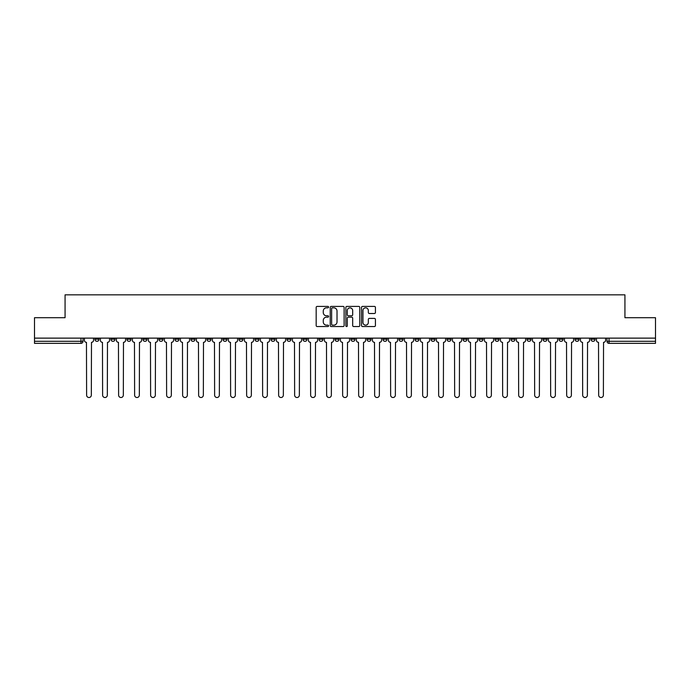 <?xml version="1.0" encoding="UTF-8"?>
<svg xmlns="http://www.w3.org/2000/svg" width="690" height="690" viewBox="0 0 690 690"><rect width="100%" height="100%" fill="white"/><g stroke="black" fill="none" stroke-linecap="round" stroke-linejoin="round"><path stroke-width="1.03" d="M328.587 307.119A0.707 0.707 0 0 0 327.879 306.412L317.184 306.412A1.009 1.009 0 0 0 316.175 307.421L316.175 325.542A1.009 1.009 0 0 0 317.184 326.551L327.879 326.551A0.707 0.707 0 0 0 328.587 325.844A0.707 0.707 0 0 0 327.879 325.145L326.499 325.145A3.226 3.226 0 0 1 323.274 321.92L323.274 320.41A3.226 3.226 0 0 1 326.499 317.184L327.879 317.184A0.707 0.707 0 0 0 328.587 316.486A0.707 0.707 0 0 0 327.879 315.779L326.499 315.779A3.226 3.226 0 0 1 323.274 312.553L323.274 311.043A3.226 3.226 0 0 1 326.499 307.826L327.879 307.826A0.707 0.707 0 0 0 328.587 307.119M526.97 338.126L526.97 339.256L531.076 339.256A2.053 2.053 0 0 1 529.023 341.309A2.053 2.053 0 0 1 526.97 339.256L526.97 338.126M510.971 338.126L510.971 339.256L515.076 339.256A2.053 2.053 0 0 1 513.024 341.309A2.053 2.053 0 0 1 510.971 339.256L510.971 338.126M414.957 338.126L414.957 339.256L419.063 339.256A2.053 2.053 0 0 1 417.01 341.309A2.053 2.053 0 0 1 414.957 339.256L414.957 338.126M398.958 338.126L398.958 339.256L403.055 339.256A2.053 2.053 0 0 1 401.011 341.309A2.053 2.053 0 0 1 398.958 339.256L398.958 338.126M382.95 338.126L382.95 339.256L387.055 339.256A2.053 2.053 0 0 1 385.003 341.309A2.053 2.053 0 0 1 382.95 339.256L382.95 338.126M350.951 338.126L350.951 339.256L355.057 339.256A2.053 2.053 0 0 1 353.004 341.309A2.053 2.053 0 0 1 350.951 339.256L350.951 338.126M318.944 339.256L318.944 338.126L318.944 339.256A2.053 2.053 0 0 0 320.997 341.309A2.053 2.053 0 0 1 318.944 339.256L323.049 339.256A2.053 2.053 0 0 1 320.997 341.309A2.053 2.053 0 0 0 323.049 339.256L323.049 338.126L323.049 339.256M302.945 339.256L302.945 338.126L302.945 339.256A2.053 2.053 0 0 0 304.997 341.309A2.053 2.053 0 0 1 302.945 339.256L307.05 339.256A2.053 2.053 0 0 1 304.997 341.309M286.945 339.256L286.945 338.126L286.945 339.256A2.053 2.053 0 0 0 288.989 341.309A2.053 2.053 0 0 1 286.945 339.256L291.042 339.256A2.053 2.053 0 0 1 288.989 341.309A2.053 2.053 0 0 0 291.042 339.256L291.042 338.126L291.042 339.256M270.937 338.126L270.937 339.256L275.043 339.256A2.053 2.053 0 0 1 272.99 341.309A2.053 2.053 0 0 1 270.937 339.256L270.937 338.126M254.938 338.126L254.938 339.256L259.043 339.256A2.053 2.053 0 0 1 256.99 341.309A2.053 2.053 0 0 1 254.938 339.256L254.938 338.126M238.938 338.126L238.938 339.256L243.035 339.256A2.053 2.053 0 0 1 240.991 341.309A2.053 2.053 0 0 1 238.938 339.256L238.938 338.126M222.93 339.256L222.93 338.126L222.93 339.256A2.053 2.053 0 0 0 224.983 341.309A2.053 2.053 0 0 1 222.93 339.256L227.036 339.256A2.053 2.053 0 0 1 224.983 341.309M190.932 339.256L190.932 338.126L190.932 339.256A2.053 2.053 0 0 0 192.984 341.309A2.053 2.053 0 0 1 190.932 339.256L195.029 339.256A2.053 2.053 0 0 1 192.984 341.309A2.053 2.053 0 0 0 195.029 339.256L195.029 338.126L195.029 339.256M174.924 339.256L174.924 338.126L174.924 339.256A2.053 2.053 0 0 0 176.976 341.309A2.053 2.053 0 0 1 174.924 339.256L179.029 339.256A2.053 2.053 0 0 1 176.976 341.309A2.053 2.053 0 0 0 179.029 339.256L179.029 338.126L179.029 339.256M158.924 339.256L158.924 338.126L158.924 339.256A2.053 2.053 0 0 0 160.977 341.309A2.053 2.053 0 0 1 158.924 339.256L163.03 339.256A2.053 2.053 0 0 1 160.977 341.309A2.053 2.053 0 0 0 163.03 339.256L163.03 338.126L163.03 339.256M142.925 339.256L142.925 338.126L142.925 339.256A2.053 2.053 0 0 0 144.978 341.309A2.053 2.053 0 0 1 142.925 339.256L147.03 339.256A2.053 2.053 0 0 1 144.978 341.309M126.925 339.256L126.925 338.126L126.925 339.256A2.053 2.053 0 0 0 128.97 341.309A2.053 2.053 0 0 1 126.925 339.256L131.022 339.256A2.053 2.053 0 0 1 128.97 341.309A2.053 2.053 0 0 0 131.022 339.256L131.022 338.126L131.022 339.256M110.918 339.256L110.918 338.126L110.918 339.256A2.053 2.053 0 0 0 112.97 341.309A2.053 2.053 0 0 1 110.918 339.256L115.023 339.256A2.053 2.053 0 0 1 112.97 341.309A2.053 2.053 0 0 0 115.023 339.256L115.023 338.126L115.023 339.256M374.429 313.51A1.009 1.009 0 0 0 375.429 312.51L375.429 307.421A1.009 1.009 0 0 0 374.429 306.412L362.543 306.412A1.009 1.009 0 0 0 361.534 307.421L361.534 325.542A1.009 1.009 0 0 0 362.543 326.551L374.429 326.551A1.009 1.009 0 0 0 375.429 325.542L375.429 319.401A1.009 1.009 0 0 0 374.429 318.401L369.34 318.401A1.009 1.009 0 0 0 368.331 319.401L368.331 322.446A2.691 2.691 0 0 1 365.64 325.145A2.691 2.691 0 0 1 362.949 322.446L362.949 310.517A2.691 2.691 0 0 1 365.64 307.826A2.691 2.691 0 0 1 368.331 310.517L368.331 312.51A1.009 1.009 0 0 0 369.34 313.51L374.429 313.51M34.5 338.126L34.5 317.711L65.067 317.711L65.067 294.837L624.933 294.837L624.933 317.711L655.5 317.711L655.5 338.126L34.5 338.126L34.5 341.309L83.016 341.309L83.016 338.126M344.12 307.421A1.009 1.009 0 0 0 343.111 306.412L331.235 306.412A1.009 1.009 0 0 0 330.225 307.421L330.225 325.542A1.009 1.009 0 0 0 331.235 326.551L343.111 326.551A1.009 1.009 0 0 0 344.12 325.542L344.12 307.421M346.889 306.412L358.765 306.412A1.009 1.009 0 0 1 359.775 307.421L359.775 325.542A1.009 1.009 0 0 1 358.765 326.551L353.685 326.551A1.009 1.009 0 0 1 352.676 325.542L352.676 318.194A1.009 1.009 0 0 0 351.667 317.184L348.295 317.184A1.009 1.009 0 0 0 347.294 318.194L347.294 325.844A0.707 0.707 0 0 1 346.587 326.551A0.707 0.707 0 0 1 345.88 325.844L345.88 307.421A1.009 1.009 0 0 1 346.889 306.412M606.984 338.126L606.984 341.309L655.5 341.309L655.5 343.361L609.029 343.361A2.053 2.053 0 0 1 606.984 341.309A2.053 2.053 0 0 0 609.029 343.361L609.029 338.126M655.5 338.126L655.5 341.309M83.016 341.309A2.053 2.053 0 0 1 80.972 343.361L34.5 343.361L34.5 341.309M595.082 338.126L595.082 339.256A2.053 2.053 0 0 1 593.029 341.309A2.053 2.053 0 0 1 590.976 339.256L595.082 339.256M590.976 338.126L590.976 339.256M579.082 338.126L579.082 339.256A2.053 2.053 0 0 1 577.03 341.309A2.053 2.053 0 0 1 574.977 339.256A2.053 2.053 0 0 0 577.03 341.309M574.977 338.126L574.977 339.256L579.082 339.256M563.075 338.126L563.075 339.256A2.053 2.053 0 0 1 561.03 341.309A2.053 2.053 0 0 1 558.978 339.256L563.075 339.256M558.978 338.126L558.978 339.256M547.075 338.126L547.075 339.256A2.053 2.053 0 0 1 545.022 341.309A2.053 2.053 0 0 1 542.97 339.256L547.075 339.256M542.97 338.126L542.97 339.256M531.076 338.126L531.076 339.256M515.076 338.126L515.076 339.256L515.076 338.126M499.068 338.126L499.068 339.256A2.053 2.053 0 0 1 497.016 341.309A2.053 2.053 0 0 1 494.972 339.256L499.068 339.256M494.972 338.126L494.972 339.256M483.069 338.126L483.069 339.256A2.053 2.053 0 0 1 481.016 341.309A2.053 2.053 0 0 1 478.964 339.256L483.069 339.256M478.964 338.126L478.964 339.256M467.07 338.126L467.07 339.256A2.053 2.053 0 0 1 465.017 341.309A2.053 2.053 0 0 1 462.964 339.256L467.07 339.256M462.964 338.126L462.964 339.256M451.062 338.126L451.062 339.256A2.053 2.053 0 0 1 449.009 341.309A2.053 2.053 0 0 1 446.965 339.256L451.062 339.256M446.965 338.126L446.965 339.256M435.062 338.126L435.062 339.256A2.053 2.053 0 0 1 433.01 341.309A2.053 2.053 0 0 1 430.957 339.256L435.062 339.256M430.957 338.126L430.957 339.256M419.063 338.126L419.063 339.256A2.053 2.053 0 0 1 417.01 341.309M403.055 338.126L403.055 339.256M387.055 339.256L387.055 338.126L387.055 339.256A2.053 2.053 0 0 1 385.003 341.309M371.056 338.126L371.056 339.256A2.053 2.053 0 0 1 369.003 341.309A2.053 2.053 0 0 1 366.951 339.256A2.053 2.053 0 0 0 369.003 341.309A2.053 2.053 0 0 0 371.056 339.256L366.951 339.256L366.951 338.126M355.057 339.256L355.057 338.126L355.057 339.256A2.053 2.053 0 0 1 353.004 341.309M339.049 338.126L339.049 339.256A2.053 2.053 0 0 1 336.996 341.309A2.053 2.053 0 0 1 334.943 339.256A2.053 2.053 0 0 0 336.996 341.309M334.943 338.126L334.943 339.256L339.049 339.256M307.05 338.126L307.05 339.256L307.05 338.126M275.043 339.256L275.043 338.126L275.043 339.256A2.053 2.053 0 0 1 272.99 341.309M259.043 339.256L259.043 338.126L259.043 339.256A2.053 2.053 0 0 1 256.99 341.309M243.035 339.256L243.035 338.126L243.035 339.256A2.053 2.053 0 0 1 240.991 341.309M227.036 338.126L227.036 339.256L227.036 338.126M211.037 339.256L211.037 338.126L211.037 339.256A2.053 2.053 0 0 1 208.984 341.309A2.053 2.053 0 0 1 206.931 339.256L211.037 339.256A2.053 2.053 0 0 1 208.984 341.309M206.931 338.126L206.931 339.256M147.03 338.126L147.03 339.256L147.03 338.126M99.024 338.126L99.024 339.256A2.053 2.053 0 0 1 96.971 341.309A2.053 2.053 0 0 1 94.918 339.256A2.053 2.053 0 0 0 96.971 341.309A2.053 2.053 0 0 0 99.024 339.256L99.024 338.126M94.918 338.126L94.918 339.256L99.024 339.256M332.339 307.826A0.707 0.707 0 0 0 331.631 308.534L331.631 324.438A0.707 0.707 0 0 0 332.339 325.145L333.796 325.145A3.226 3.226 0 0 0 337.022 321.92L337.022 311.043A3.226 3.226 0 0 0 333.796 307.826L332.339 307.826M352.676 310.569A2.691 2.691 0 0 0 349.985 307.878A2.691 2.691 0 0 0 347.294 310.569L347.294 314.769A1.009 1.009 0 0 0 348.295 315.779L351.667 315.779A1.009 1.009 0 0 0 352.676 314.769L352.676 310.569M84.404 340.282L84.404 338.126L84.404 340.282A2.053 2.053 48.4 0 0 86.457 342.335L86.612 395.163A2.363 2.363 48.4 0 0 88.967 397.518A2.363 2.363 48.4 0 0 91.33 395.163L91.485 342.335A2.053 2.053 48.4 0 0 93.529 340.282L93.529 338.126M86.457 342.335L86.612 395.163M91.33 395.163L91.485 342.335M100.404 340.282L100.404 338.126L100.404 340.282A2.053 2.053 48.4 0 0 102.456 342.335L102.612 395.163A2.363 2.363 48.4 0 0 104.966 397.518A2.363 2.363 48.4 0 0 107.33 395.163L107.485 342.335A2.053 2.053 48.4 0 0 109.538 340.282L109.538 338.126M116.412 340.282L116.412 338.126L116.412 340.282A2.053 2.053 48.4 0 0 118.456 342.335L118.611 395.163A2.363 2.363 48.4 0 0 120.974 397.518A2.363 2.363 48.4 0 0 123.329 395.163L123.484 342.335A2.053 2.053 48.4 0 0 125.537 340.282L125.537 338.126M102.456 342.335L102.612 395.163M107.33 395.163L107.485 342.335M118.456 342.335L118.611 395.163M123.329 395.163L123.484 342.335M132.411 340.282L132.411 338.126L132.411 340.282A2.053 2.053 48.4 0 0 134.464 342.335L134.619 395.163A2.363 2.363 48.4 0 0 136.974 397.518A2.363 2.363 48.4 0 0 139.337 395.163L139.483 342.335A2.053 2.053 48.4 0 0 141.536 340.282L141.536 338.126M148.41 340.282L148.41 338.126L148.41 340.282A2.053 2.053 48.4 0 0 150.463 342.335L150.618 395.163A2.363 2.363 48.4 0 0 152.973 397.518A2.363 2.363 48.4 0 0 155.336 395.163L155.492 342.335A2.053 2.053 48.4 0 0 157.544 340.282L157.544 338.126M164.41 340.282L164.41 338.126L164.41 340.282A2.053 2.053 48.4 0 0 166.463 342.335L166.618 395.163A2.363 2.363 48.4 0 0 168.981 397.518A2.363 2.363 48.4 0 0 171.336 395.163L171.491 342.335A2.053 2.053 48.4 0 0 173.544 340.282L173.544 338.126M134.464 342.335L134.619 395.163M139.337 395.163L139.483 342.335M150.463 342.335L150.618 395.163M155.336 395.163L155.492 342.335M166.463 342.335L166.618 395.163M171.336 395.163L171.491 342.335M180.418 340.282L180.418 338.126L180.418 340.282A2.053 2.053 48.4 0 0 182.471 342.335L182.617 395.163A2.363 2.363 48.4 0 0 184.98 397.518A2.363 2.363 48.4 0 0 187.344 395.163L187.49 342.335A2.053 2.053 48.4 0 0 189.543 340.282L189.543 338.126M182.471 342.335L182.617 395.163M187.344 395.163L187.49 342.335M196.417 340.282L196.417 338.126L196.417 340.282A2.053 2.053 48.4 0 0 198.47 342.335L198.625 395.163A2.363 2.363 48.4 0 0 200.98 397.518A2.363 2.363 48.4 0 0 203.343 395.163L203.498 342.335A2.053 2.053 48.4 0 0 205.551 340.282L205.551 338.126M198.47 342.335L198.625 395.163M203.343 395.163L203.498 342.335M212.417 340.282L212.417 338.126L212.417 340.282A2.053 2.053 48.4 0 0 214.469 342.335L214.625 395.163A2.363 2.363 48.4 0 0 216.988 397.518A2.363 2.363 48.4 0 0 219.342 395.163L219.498 342.335A2.053 2.053 48.4 0 0 221.55 340.282L221.55 338.126M214.469 342.335L214.625 395.163M219.342 395.163L219.498 342.335M228.424 340.282L228.424 338.126L228.424 340.282A2.053 2.053 48.4 0 0 230.477 342.335L230.624 395.163A2.363 2.363 48.4 0 0 232.987 397.518A2.363 2.363 48.4 0 0 235.342 395.163L235.497 342.335A2.053 2.053 48.4 0 0 237.55 340.282L237.55 338.126M230.477 342.335L230.624 395.163M235.342 395.163L235.497 342.335M244.424 340.282L244.424 338.126L244.424 340.282A2.053 2.053 48.4 0 0 246.477 342.335L246.632 395.163A2.363 2.363 48.4 0 0 248.987 397.518A2.363 2.363 48.4 0 0 251.35 395.163L251.505 342.335A2.053 2.053 48.4 0 0 253.549 340.282L253.549 338.126M246.477 342.335L246.632 395.163M251.35 395.163L251.505 342.335M260.423 340.282L260.423 338.126L260.423 340.282A2.053 2.053 48.4 0 0 262.476 342.335L262.631 395.163A2.363 2.363 48.4 0 0 264.986 397.518A2.363 2.363 48.4 0 0 267.349 395.163L267.504 342.335A2.053 2.053 48.4 0 0 269.557 340.282L269.557 338.126M262.476 342.335L262.631 395.163M267.349 395.163L267.504 342.335M276.431 340.282L276.431 338.126L276.431 340.282A2.053 2.053 48.4 0 0 278.475 342.335L278.631 395.163A2.363 2.363 48.4 0 0 280.994 397.518A2.363 2.363 48.4 0 0 283.349 395.163L283.504 342.335A2.053 2.053 48.4 0 0 285.557 340.282L285.557 338.126M278.475 342.335L278.631 395.163M283.349 395.163L283.504 342.335M292.431 340.282L292.431 338.126L292.431 340.282A2.053 2.053 48.4 0 0 294.483 342.335L294.639 395.163A2.363 2.363 48.4 0 0 296.993 397.518A2.363 2.363 48.4 0 0 299.356 395.163L299.503 342.335A2.053 2.053 48.4 0 0 301.556 340.282L301.556 338.126M294.483 342.335L294.639 395.163M299.356 395.163L299.503 342.335M308.43 340.282L308.43 338.126L308.43 340.282A2.053 2.053 48.4 0 0 310.483 342.335L310.638 395.163A2.363 2.363 48.4 0 0 312.993 397.518A2.363 2.363 48.4 0 0 315.356 395.163L315.511 342.335A2.053 2.053 48.4 0 0 317.564 340.282L317.564 338.126M310.483 342.335L310.638 395.163M315.356 395.163L315.511 342.335M324.429 340.282L324.429 338.126L324.429 340.282A2.053 2.053 48.4 0 0 326.482 342.335L326.637 395.163A2.363 2.363 48.4 0 0 329.001 397.518A2.363 2.363 48.4 0 0 331.355 395.163L331.511 342.335A2.053 2.053 48.4 0 0 333.563 340.282L333.563 338.126M326.482 342.335L326.637 395.163M331.355 395.163L331.511 342.335M340.437 340.282L340.437 338.126L340.437 340.282A2.053 2.053 48.4 0 0 342.49 342.335L342.637 395.163A2.363 2.363 48.4 0 0 345 397.518A2.363 2.363 48.4 0 0 347.363 395.163L347.51 342.335A2.053 2.053 48.4 0 0 349.563 340.282L349.563 338.126M342.49 342.335L342.637 395.163M347.363 395.163L347.51 342.335M356.437 340.282L356.437 338.126L356.437 340.282A2.053 2.053 48.4 0 0 358.49 342.335L358.645 395.163A2.363 2.363 48.4 0 0 360.999 397.518A2.363 2.363 48.4 0 0 363.363 395.163L363.518 342.335A2.053 2.053 48.4 0 0 365.571 340.282L365.571 338.126M358.49 342.335L358.645 395.163M363.363 395.163L363.518 342.335M372.436 340.282L372.436 338.126L372.436 340.282A2.053 2.053 48.4 0 0 374.489 342.335L374.644 395.163A2.363 2.363 48.4 0 0 377.007 397.518A2.363 2.363 48.4 0 0 379.362 395.163L379.517 342.335A2.053 2.053 48.4 0 0 381.57 340.282L381.57 338.126M374.489 342.335L374.644 395.163M379.362 395.163L379.517 342.335M388.444 340.282L388.444 338.126L388.444 340.282A2.053 2.053 48.4 0 0 390.497 342.335L390.644 395.163A2.363 2.363 48.4 0 0 393.007 397.518A2.363 2.363 48.4 0 0 395.361 395.163L395.517 342.335A2.053 2.053 48.4 0 0 397.569 340.282L397.569 338.126M390.497 342.335L390.644 395.163M395.361 395.163L395.517 342.335M404.444 340.282L404.444 338.126L404.444 340.282A2.053 2.053 48.4 0 0 406.496 342.335L406.652 395.163A2.363 2.363 48.4 0 0 409.006 397.518A2.363 2.363 48.4 0 0 411.369 395.163L411.525 342.335A2.053 2.053 48.4 0 0 413.569 340.282L413.569 338.126M406.496 342.335L406.652 395.163M411.369 395.163L411.525 342.335M420.443 340.282L420.443 338.126L420.443 340.282A2.053 2.053 48.4 0 0 422.496 342.335L422.651 395.163A2.363 2.363 48.4 0 0 425.014 397.518A2.363 2.363 48.4 0 0 427.369 395.163L427.524 342.335A2.053 2.053 48.4 0 0 429.577 340.282L429.577 338.126M422.496 342.335L422.651 395.163M427.369 395.163L427.524 342.335M436.451 340.282L436.451 338.126L436.451 340.282A2.053 2.053 48.4 0 0 438.495 342.335L438.65 395.163A2.363 2.363 48.4 0 0 441.014 397.518A2.363 2.363 48.4 0 0 443.368 395.163L443.523 342.335A2.053 2.053 48.4 0 0 445.576 340.282L445.576 338.126M438.495 342.335L438.65 395.163M443.368 395.163L443.523 342.335M452.45 340.282L452.45 338.126L452.45 340.282A2.053 2.053 48.4 0 0 454.503 342.335L454.658 395.163A2.363 2.363 48.4 0 0 457.013 397.518A2.363 2.363 48.4 0 0 459.376 395.163L459.523 342.335A2.053 2.053 48.4 0 0 461.575 340.282L461.575 338.126M454.503 342.335L454.658 395.163M459.376 395.163L459.523 342.335M468.45 340.282L468.45 338.126L468.45 340.282A2.053 2.053 48.4 0 0 470.502 342.335L470.658 395.163A2.363 2.363 48.4 0 0 473.012 397.518A2.363 2.363 48.4 0 0 475.375 395.163L475.531 342.335A2.053 2.053 48.4 0 0 477.584 340.282L477.584 338.126M470.502 342.335L470.658 395.163M475.375 395.163L475.531 342.335M484.449 340.282L484.449 338.126L484.449 340.282A2.053 2.053 48.4 0 0 486.502 342.335L486.657 395.163A2.363 2.363 48.4 0 0 489.02 397.518A2.363 2.363 48.4 0 0 491.375 395.163L491.53 342.335A2.053 2.053 48.4 0 0 493.583 340.282L493.583 338.126M486.502 342.335L486.657 395.163M491.375 395.163L491.53 342.335M500.457 340.282L500.457 338.126L500.457 340.282A2.053 2.053 48.4 0 0 502.51 342.335L502.656 395.163A2.363 2.363 48.4 0 0 505.02 397.518A2.363 2.363 48.4 0 0 507.383 395.163L507.53 342.335A2.053 2.053 48.4 0 0 509.582 340.282L509.582 338.126M502.51 342.335L502.656 395.163M507.383 395.163L507.53 342.335M516.456 340.282L516.456 338.126L516.456 340.282A2.053 2.053 48.4 0 0 518.509 342.335L518.664 395.163A2.363 2.363 48.4 0 0 521.019 397.518A2.363 2.363 48.4 0 0 523.382 395.163L523.538 342.335A2.053 2.053 48.4 0 0 525.59 340.282L525.59 338.126M518.509 342.335L518.664 395.163M523.382 395.163L523.538 342.335M532.456 340.282L532.456 338.126L532.456 340.282A2.053 2.053 48.4 0 0 534.509 342.335L534.664 395.163A2.363 2.363 48.4 0 0 537.027 397.518A2.363 2.363 48.4 0 0 539.382 395.163L539.537 342.335A2.053 2.053 48.4 0 0 541.59 340.282L541.59 338.126M534.509 342.335L534.664 395.163M539.382 395.163L539.537 342.335M548.464 340.282L548.464 338.126L548.464 340.282A2.053 2.053 48.4 0 0 550.516 342.335L550.663 395.163A2.363 2.363 48.4 0 0 553.026 397.518A2.363 2.363 48.4 0 0 555.381 395.163L555.536 342.335A2.053 2.053 48.4 0 0 557.589 340.282L557.589 338.126M550.516 342.335L550.663 395.163M555.381 395.163L555.536 342.335M564.463 340.282L564.463 338.126L564.463 340.282A2.053 2.053 48.4 0 0 566.516 342.335L566.671 395.163A2.363 2.363 48.4 0 0 569.026 397.518A2.363 2.363 48.4 0 0 571.389 395.163L571.544 342.335A2.053 2.053 48.4 0 0 573.588 340.282L573.588 338.126M566.516 342.335L566.671 395.163M571.389 395.163L571.544 342.335M580.462 340.282L580.462 338.126L580.462 340.282A2.053 2.053 48.4 0 0 582.515 342.335L582.67 395.163A2.363 2.363 48.4 0 0 585.034 397.518A2.363 2.363 48.4 0 0 587.388 395.163L587.544 342.335A2.053 2.053 48.4 0 0 589.596 340.282L589.596 338.126M582.515 342.335L582.67 395.163M587.388 395.163L587.544 342.335M596.471 340.282L596.471 338.126L596.471 340.282A2.053 2.053 48.4 0 0 598.515 342.335L598.67 395.163A2.363 2.363 48.4 0 0 601.033 397.518A2.363 2.363 48.4 0 0 603.388 395.163L603.543 342.335A2.053 2.053 48.4 0 0 605.596 340.282L605.596 338.126M598.515 342.335L598.67 395.163M603.388 395.163L603.543 342.335M80.972 338.126L80.972 343.361"/></g></svg>
